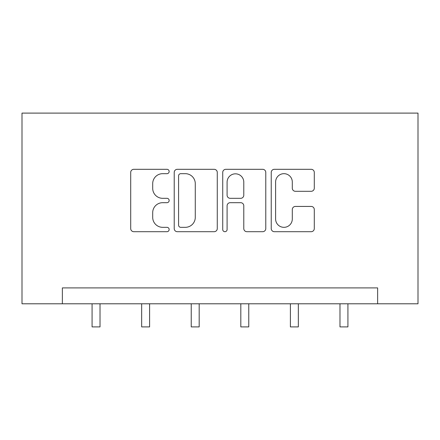 <?xml version="1.0" encoding="UTF-8"?>
<svg xmlns="http://www.w3.org/2000/svg" width="440" height="440" viewBox="0 0 440 440"><rect width="100%" height="100%" fill="white"/><g stroke="black" fill="none" stroke-linecap="round" stroke-linejoin="round"><path stroke-width="0.66" d="M169.153 171.49A2.184 2.184 0 0 0 166.969 169.306L133.821 169.306A3.119 3.119 0 0 0 130.702 172.425L130.702 228.58A3.119 3.119 0 0 0 133.821 231.698L166.969 231.698A2.184 2.184 0 0 0 169.153 229.515A2.184 2.184 0 0 0 166.969 227.332L162.679 227.332A9.982 9.982 0 0 1 152.697 217.349L152.697 212.669A9.982 9.982 0 0 1 162.679 202.686L166.969 202.686A2.184 2.184 0 0 0 169.153 200.503A2.184 2.184 0 0 0 166.969 198.319L162.679 198.319A9.982 9.982 0 0 1 152.697 188.337L152.697 183.656A9.982 9.982 0 0 1 162.679 173.673L166.969 173.673A2.184 2.184 0 0 0 169.153 171.49M311.168 191.301A3.119 3.119 0 0 0 314.292 188.177L314.292 172.425A3.119 3.119 0 0 0 311.168 169.306L274.357 169.306A3.119 3.119 0 0 0 271.238 172.425L271.238 228.58A3.119 3.119 0 0 0 274.357 231.698L311.168 231.698A3.119 3.119 0 0 0 314.292 228.58L314.292 209.55A3.119 3.119 0 0 0 311.168 206.431L295.416 206.431A3.119 3.119 0 0 0 292.298 209.55L292.298 218.988A8.344 8.344 0 0 1 283.954 227.332A8.344 8.344 0 0 1 275.605 218.988L275.605 182.017A8.344 8.344 0 0 1 283.954 173.673A8.344 8.344 0 0 1 292.298 182.017L292.298 188.177A3.119 3.119 0 0 0 295.416 191.301L311.168 191.301M377.636 303.793L418 303.793L418 113.102L22 113.102L22 303.793L377.636 303.793L377.636 287.903L62.365 287.903L62.365 303.793M217.272 172.425A3.119 3.119 0 0 0 214.154 169.306L177.342 169.306A3.119 3.119 0 0 0 174.218 172.425L174.218 228.58A3.119 3.119 0 0 0 177.342 231.698L214.154 231.698A3.119 3.119 0 0 0 217.272 228.58L217.272 172.425M225.847 169.306L262.658 169.306A3.119 3.119 0 0 1 265.782 172.425L265.782 228.58A3.119 3.119 0 0 1 262.658 231.698L246.906 231.698A3.119 3.119 0 0 1 243.788 228.58L243.788 205.805A3.119 3.119 0 0 0 240.669 202.686L230.219 202.686A3.119 3.119 0 0 0 227.095 205.805L227.095 229.515A2.184 2.184 0 0 1 224.912 231.698A2.184 2.184 0 0 1 222.728 229.515L222.728 172.425A3.119 3.119 0 0 1 225.847 169.306M180.769 173.673A2.184 2.184 0 0 0 178.585 175.857L178.585 225.148A2.184 2.184 0 0 0 180.769 227.332L185.295 227.332A9.982 9.982 0 0 0 195.278 217.349L195.278 183.656A9.982 9.982 0 0 0 185.295 173.673L180.769 173.673M243.788 182.177A8.344 8.344 0 0 0 235.444 173.828A8.344 8.344 0 0 0 227.095 182.177L227.095 195.201A3.119 3.119 0 0 0 230.219 198.319L240.669 198.319A3.119 3.119 0 0 0 243.788 195.201L243.788 182.177M92.081 303.793L92.081 326.898L100.023 326.898L100.023 303.793M141.658 303.793L141.658 326.898L149.606 326.898L149.606 303.793M191.235 303.793L191.235 326.898L199.183 326.898L199.183 303.793M240.818 303.793L240.818 326.898L248.765 326.898L248.765 303.793M290.395 303.793L290.395 326.898L298.342 326.898L298.342 303.793M339.977 303.793L339.977 326.898L347.919 326.898L347.919 303.793"/></g></svg>
